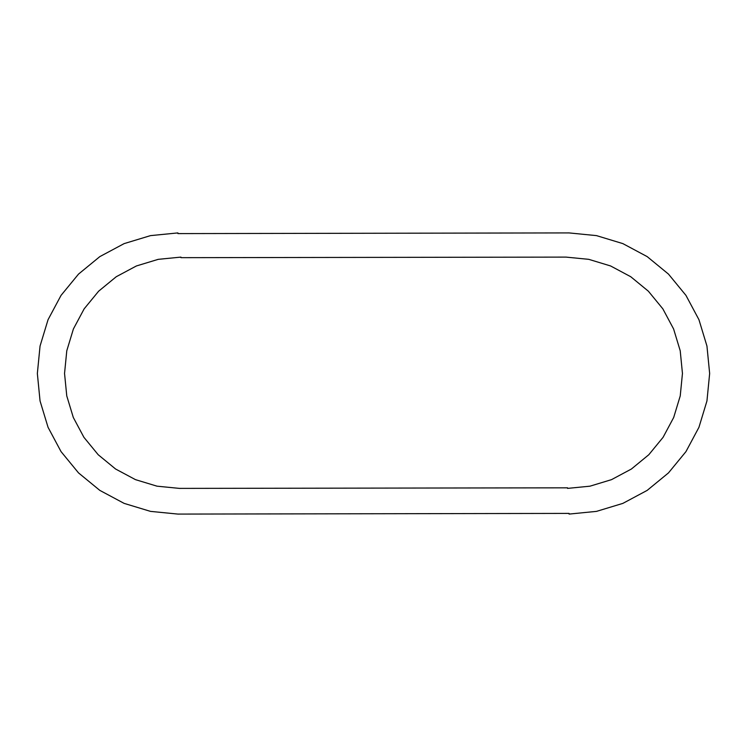 <?xml version="1.0" encoding="UTF-8"?>
<svg xmlns="http://www.w3.org/2000/svg" width="747" height="747" viewBox="0 0 747 747"><rect width="100%" height="100%" fill="white"/><g stroke="black" fill="none" stroke-linecap="round" stroke-linejoin="round"><path stroke-width="1.12" d="M64.541 373.5L66.782 350.791L73.402 328.96L84.159 308.838L98.632 291.199L116.271 276.717L136.402 265.96L158.233 259.34L180.942 257.108L180.942 257.668L566.058 257.108L588.767 259.34L610.598 265.96L630.729 276.717L648.368 291.199L662.841 308.838L673.598 328.96L680.218 350.791L682.459 373.5M682.45 373.5L680.237 395.91L673.701 417.461L663.084 437.322L648.798 454.736L631.392 469.023L611.532 479.639L589.981 486.176L567.561 488.389L567.561 487.828L179.439 488.389L157.019 486.176L135.468 479.639L115.608 469.023L98.202 454.736L83.916 437.322L73.299 417.461L66.763 395.91L64.55 373.5M48.051 319.697L40.049 346.076L37.35 373.5L40.049 400.924L48.051 427.303L61.039 451.608L78.528 472.907L99.827 490.387L124.133 503.385L150.502 511.378L177.935 514.085L569.065 513.404L569.065 514.085L596.498 511.378L622.867 503.385L647.173 490.387L668.472 472.907L685.961 451.608L698.949 427.303L706.951 400.924L709.65 373.5L706.951 346.076L698.949 319.697L685.961 295.392L668.472 274.093L647.173 256.613L622.867 243.615L596.498 235.622L569.065 232.915L177.935 233.596L177.935 232.915L150.502 235.622L124.133 243.615L99.827 256.613L78.528 274.093L61.039 295.392L48.051 319.697"/></g></svg>
